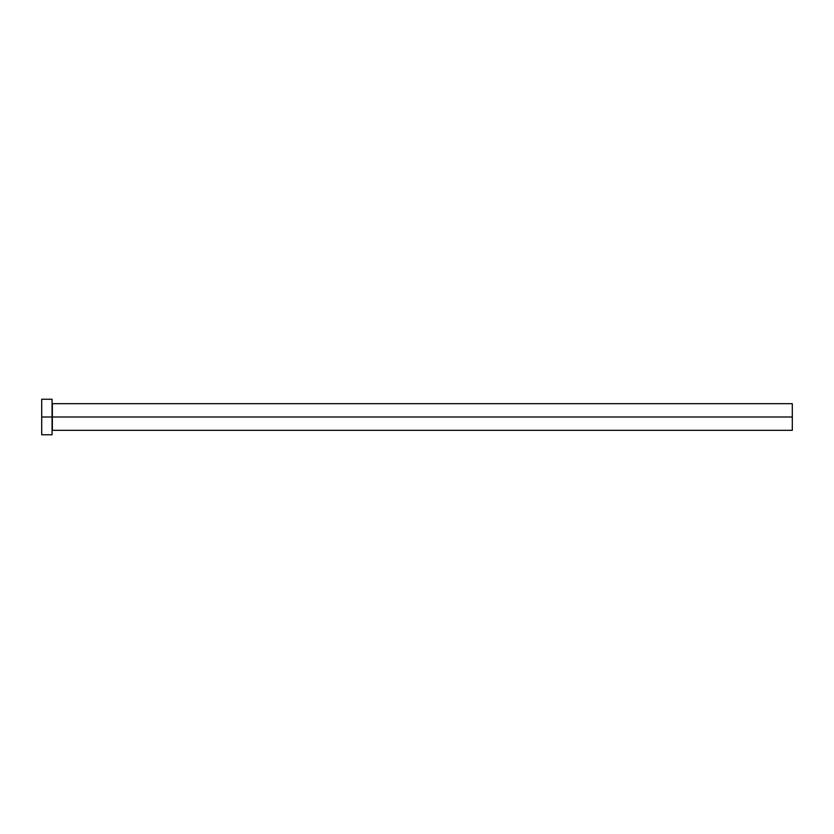 <?xml version="1.0" encoding="UTF-8"?>
<svg xmlns="http://www.w3.org/2000/svg" width="834" height="834" viewBox="0 0 834 834"><rect width="100%" height="100%" fill="white"/><g stroke="black" fill="none" stroke-linecap="round" stroke-linejoin="round"><path stroke-width="1.25" d="M52.062 403.375L52.354 417L792.3 417L792.3 430.323L792.3 417L52.354 417L52.354 403.677L52.354 417L41.7 417L41.7 434.764L52.062 434.764L52.062 399.236L52.062 434.764M41.7 434.764L41.7 399.236L41.7 417L52.354 417L52.354 430.323L792.3 430.323M792.3 417L792.3 403.677L792.3 417M52.354 417L52.354 430.323L52.354 417M41.7 399.236L52.062 399.236M52.354 403.677L792.3 403.677"/></g></svg>
